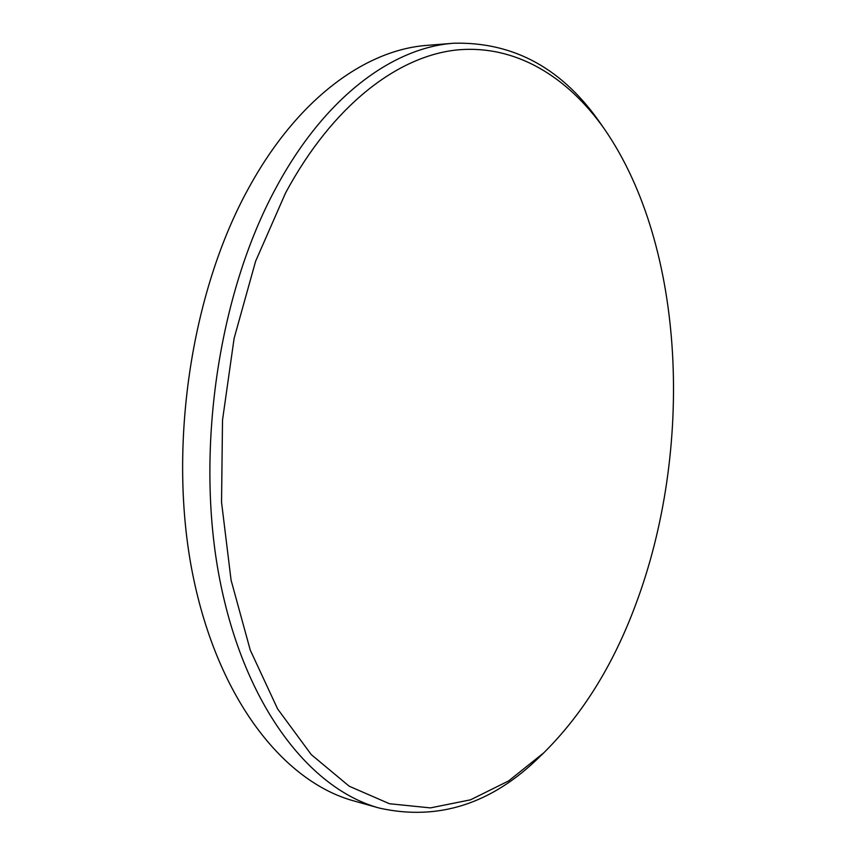 <?xml version="1.0" encoding="UTF-8"?>
<svg xmlns="http://www.w3.org/2000/svg" width="856" height="856" viewBox="0 0 856 856"><rect width="100%" height="100%" fill="white"/><g stroke="black" fill="none" stroke-linecap="round" stroke-linejoin="round"><path stroke-width="1.28" d="M285.583 192.91L255.602 261.283L234.116 338.334L222.517 420.103L221.544 502.183L231.077 580.154L250.252 650.078L277.59 708.886L311.242 754.575L349.184 786.204L389.48 803.741L430.408 807.893L470.511 799.825L508.603 780.94L543.827 752.777C582.733 714.118 613.324 664.78 635.612 604.785C693.831 449.946 686.105 247.512 604.55 129.224C567.485 76.558 515.259 44.095 456.152 50.033C397.27 56.56 332.716 105.374 285.583 192.91M543.827 752.777L539.826 756.64C491.697 804.009 438.197 821.161 379.336 808.085C310.289 789.264 244.484 706.446 219.703 579.255C194.954 452.31 218.173 294.314 275.857 188.106C324.777 96.846 392.915 47.465 453.808 43.228C514.092 41.762 563.28 68.908 601.361 124.666L604.55 129.224M453.808 43.228L427.422 45.336C365.972 49.627 297.449 98.493 248.433 188.502C190.631 293.266 167.605 448.919 192.696 574.226C217.831 699.769 284.181 781.913 353.849 800.927L379.336 808.085"/></g></svg>
